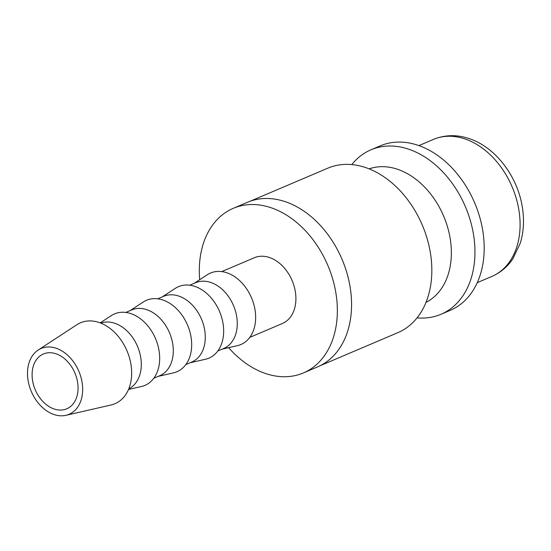 <?xml version="1.0" encoding="UTF-8"?>
<svg xmlns="http://www.w3.org/2000/svg" width="551" height="551" viewBox="0 0 551 551"><rect width="100%" height="100%" fill="white"/><g stroke="black" fill="none" stroke-linecap="round" stroke-linejoin="round"><path stroke-width="0.83" d="M319.979 365.795L397.877 332.646A89.386 64.577 -113.1 0 0 431.702 275.548A89.386 64.577 -113.1 0 0 398.945 189.503A89.386 64.577 -113.1 0 0 327.866 168.151L249.968 201.308M425.992 302.375A72.629 52.469 -113.1 0 0 451.255 257.021A72.629 52.469 -113.1 0 0 425.751 188.27A72.629 52.469 -113.1 0 0 369.17 168.868M417.052 317.858A89.386 64.577 -113.1 0 0 441 314.29A89.386 64.577 -113.1 0 0 474.824 257.193A89.386 64.577 -113.1 0 0 442.067 171.147A89.386 64.577 -113.1 0 0 370.988 149.796A89.386 64.577 -113.1 0 0 351.813 164.577M441 314.29L450.243 310.358A89.386 64.577 -113.1 0 0 484.06 253.26A89.386 64.577 -113.1 0 0 451.31 167.215A89.386 64.577 -113.1 0 0 380.231 145.863L370.988 149.796M249.768 337.391L282.332 323.533A35.753 25.828 -113.1 0 0 295.859 300.694A35.753 25.828 -113.1 0 0 282.759 266.278A35.753 25.828 -113.1 0 0 254.328 257.737L221.764 271.595M65.92 415.323L111.061 404.978A43.984 31.779 -113.1 0 0 131.599 375.624A43.984 31.779 -113.1 0 0 113.589 331.42A43.984 31.779 -113.1 0 0 76.899 324.704L38.143 350.064A35.753 25.828 -113.1 0 0 27.55 371.333A35.753 25.828 -113.1 0 0 65.92 415.323A35.753 25.828 -113.1 0 0 82.616 391.458A35.753 25.828 -113.1 0 0 67.973 355.526A35.753 25.828 -113.1 0 0 38.143 350.064M128.782 388.848A35.753 25.828 -113.1 0 0 141.256 366.498A35.753 25.828 -113.1 0 0 128.679 332.632A35.753 25.828 -113.1 0 0 100.805 323.113M128.528 389.454L141.49 386.485A38.839 28.06 -113.1 0 0 159.625 360.561A38.839 28.06 -113.1 0 0 143.721 321.522A38.839 28.06 -113.1 0 0 111.323 315.592L100.199 322.879M153.805 378.234L159.714 375.72A35.753 25.828 -113.1 0 0 173.241 352.881A35.753 25.828 -113.1 0 0 160.141 318.464A35.753 25.828 -113.1 0 0 131.71 309.924L125.807 312.438M158.185 376.374L173.475 372.869A38.839 28.06 -113.1 0 0 191.617 346.944A38.839 28.06 -113.1 0 0 175.707 307.913A38.839 28.06 -113.1 0 0 143.308 301.982L130.181 310.578M185.797 364.617L191.7 362.103A35.753 25.828 -113.1 0 0 205.234 339.271A35.753 25.828 -113.1 0 0 192.127 304.848A35.753 25.828 -113.1 0 0 163.695 296.307L157.793 298.821M190.171 362.758L205.468 359.252A38.839 28.06 -113.1 0 0 223.603 333.327A38.839 28.06 -113.1 0 0 207.693 294.296A38.839 28.06 -113.1 0 0 175.294 288.366L162.166 296.961M217.783 351.008L223.685 348.494A35.753 25.828 -113.1 0 0 237.219 325.655A35.753 25.828 -113.1 0 0 224.119 291.238A35.753 25.828 -113.1 0 0 195.688 282.697L189.778 285.211M222.156 349.141L237.453 345.642A38.839 28.06 -113.1 0 0 255.588 319.718A38.839 28.06 -113.1 0 0 239.685 280.679A38.839 28.06 -113.1 0 0 207.286 274.756L194.152 283.345M233.293 208.319L247.516 202.272A89.462 64.632 66.9 0 1 318.65 223.637A89.462 64.632 66.9 0 1 351.435 309.758A89.462 64.632 66.9 0 1 317.583 366.897L303.367 372.951A89.462 64.632 -113.1 0 0 337.219 315.806A89.462 64.632 -113.1 0 0 304.434 229.691A89.462 64.632 -113.1 0 0 233.293 208.319A89.462 64.632 -113.1 0 0 199.441 265.458A89.462 64.632 -113.1 0 0 199.703 279.715M32.137 373.013A29.795 21.523 66.9 0 1 43.412 353.983A29.795 21.523 66.9 0 1 67.105 361.098A29.795 21.523 66.9 0 1 78.022 389.777A29.795 21.523 66.9 0 1 66.747 408.808A29.795 21.523 66.9 0 1 43.054 401.693A29.795 21.523 66.9 0 1 32.137 373.013M228.624 347.66A89.462 64.632 -113.1 0 0 303.367 372.951M433.451 139.403C445.38 134.554 457.764 134.451 470.609 139.093C495.418 147.888 516.191 174.97 521.763 204.022C524.469 217.728 524.008 230.683 520.385 242.888L512.829 258.894C507.388 266.891 500.377 272.752 491.795 276.478A74.488 53.812 -113.1 0 0 519.979 228.899A74.488 53.812 -113.1 0 0 466.215 139.369A74.488 53.812 -113.1 0 0 433.451 139.403L418.912 145.595M491.795 276.478L477.249 282.67"/></g></svg>
